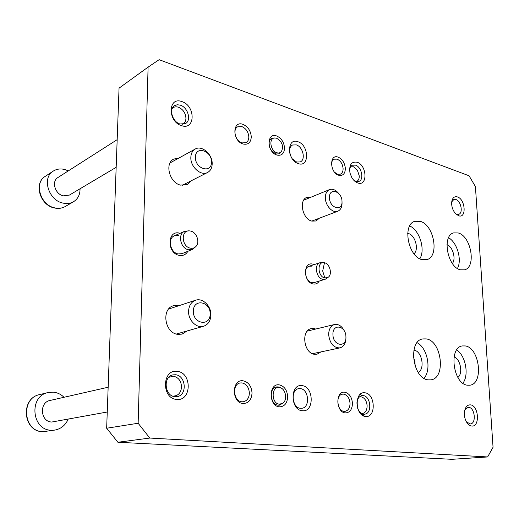 <?xml version="1.0" encoding="UTF-8"?>
<svg xmlns="http://www.w3.org/2000/svg" width="519" height="519" viewBox="0 0 519 519"><rect width="100%" height="100%" fill="white"/><g stroke="black" fill="none" stroke-linecap="round" stroke-linejoin="round"><path stroke-width="0.78" d="M271.469 138.456L274.447 138.009M281.123 151.892L278.95 154M276.679 138.249C282.219 141.739 283.796 146.183 281.408 151.587C280.221 152.91 278.697 153.293 276.828 152.735C270.243 150.951 268.518 137.846 274.862 137.97L276.679 138.249M276.166 387.025L279.585 387.544M282.219 403.594L279.144 405.19M279.254 387.498L280.156 387.68C285.859 389.023 287.701 400.155 282.719 403.282L279.43 404.178C271.171 403.801 271.035 386.149 279.254 387.498M195.657 246.778L192.354 249.483L188.475 249.762C180.456 248.471 177.42 233.933 184.602 231.344L188.864 230.877M190.603 231.052C196.539 232.175 200.107 241.919 196.169 246.227C194.644 247.972 192.711 248.614 190.356 248.16C181.378 246.616 180.703 229.677 189.623 230.897L190.603 231.052M328.079 277.399L325.179 279.287L322.883 279.352C316.188 278.314 313.794 264.236 320.035 262.711L323.493 262.62M324.492 262.744C329.708 263.665 332.536 273.993 328.423 277.127L324.849 278.002C317.725 276.815 316.837 261.459 323.927 262.646L324.492 262.744L322.688 270.976L324.849 278.002M359.42 396.899L360.964 396.776C364.552 397.671 366.609 400.662 367.128 405.754C366.998 410.535 365.259 413.15 361.912 413.598M360.037 394.537L362.113 395.608M364.293 414.791L363.196 415.706M350.578 166.852L353.471 166.755L357.377 170.089L359.271 175.973C359.291 178.873 358.35 180.729 356.456 181.54M172.263 108.387C173.904 106.83 175.954 106.44 178.419 107.212C183.071 109.314 185.581 113.006 185.945 118.287C185.802 121.433 184.498 123.464 182.039 124.385M117.177 139.656L57.92 177.53C51.212 181.28 55.079 194.275 63.37 195.845L69.468 195.06L116.165 167.326M80.043 188.78C80.114 194.644 77.915 198.978 73.451 201.774C70.35 203.519 66.867 203.961 63 203.098C48.539 200.457 41.617 177.77 53.243 171.108C56.623 168.98 60.451 168.448 64.726 169.505L68.333 170.874M168.779 377.307L173.404 376.197C178.445 377.345 181.157 380.94 181.553 386.966C180.962 392.915 178.127 395.965 173.028 396.101L172.457 396.029M108.16 387.232L50.064 400.46C38.925 402.361 40.411 421.895 51.757 422.031L107.258 412.008M68.132 419.274C65.452 425.217 61.08 428.811 55.001 430.056L51.336 430.264C31.536 430.173 28.694 396.094 48.02 392.559L53.295 392.156C57.401 392.572 60.97 394.278 64.012 397.282M188.566 311.29C188.89 305.62 191.226 301.935 195.572 300.235C202.637 297.614 211.233 306.015 210.896 315.02C210.604 320.872 208.158 324.622 203.565 326.269C196.636 328.598 188.176 320.249 188.566 311.29M210.137 313.969C210.5 326.782 192.854 324.064 193.373 311.153C193.217 298.191 210.708 301.37 210.137 313.969M190.836 157.452C190.986 153.494 192.445 150.692 195.209 149.05C201.885 144.911 212.621 154.415 212.18 163.861C212.05 167.968 210.519 170.835 207.587 172.47C201.002 176.337 190.35 166.917 190.836 157.452M211.46 162.084C211.817 173.904 194.943 169.025 195.436 157.251C195.274 145.333 211.999 150.594 211.46 162.084M342.04 202.618L342.053 202.871C342.053 207.159 340.633 209.942 337.791 211.227C332.692 213.517 325.316 205.667 325.348 197.856C325.374 193.658 326.749 190.914 329.487 189.623C332.705 188.572 335.793 189.883 338.758 193.548M342.002 201.476C342.65 212.037 329.468 208.223 329.468 197.694C328.942 187.041 342.04 191.161 342.002 201.476M345.933 337.084L345.952 337.59C345.868 343.247 343.857 346.686 339.913 347.899C333.581 347.925 329.831 343.52 328.657 334.703C328.774 329.15 330.733 325.75 334.534 324.505C338.829 323.914 342.229 326.347 344.739 331.797M345.92 336.766C346.608 348.113 332.958 346.011 332.939 334.586C332.387 323.123 345.946 325.588 345.92 336.766M149.777 438.055L138.145 423.251L148.097 67.126L159.125 59.685L469.066 175.785L475.417 186.581L493.05 447.248L487.633 456.947L451.932 459.315L117.897 442.259L149.777 438.055L487.633 456.947M181.527 125.637C195.429 130.652 195.734 105.805 181.948 101.62C167.968 96.112 167.384 121.615 181.527 125.637M298.321 163.621C309.596 167.741 309.129 145.093 297.958 141.752C286.605 137.23 286.897 160.429 298.321 163.621M302.408 410.756C314.449 412.358 313.917 386.396 301.993 385.643C289.874 383.56 290.205 410.257 302.408 410.756M357.805 182.967C367.854 186.671 367.056 165.159 357.111 162.22C351.298 161.357 348.924 164.958 349.988 173.028L351.804 177.556C353.478 180.353 355.476 182.156 357.805 182.967M365.674 416.459C376.307 417.912 375.399 393.447 364.876 392.818C354.159 390.95 354.918 416.056 365.674 416.459M471.706 426.028C480.198 427.234 478.771 405.313 470.389 404.865C467.502 404.755 465.575 406.766 464.615 410.899C464.025 414.447 464.511 417.886 466.088 421.207C467.632 424.133 469.5 425.736 471.706 426.028M458.614 215.755C466.743 218.791 465.472 199.257 457.447 196.928C454.242 196.13 452.321 197.895 451.686 202.209C451.478 206.439 452.704 210.182 455.358 213.452L458.614 215.755M176.7 399.416C191.771 401.343 192.134 372.415 177.193 371.396C162.025 368.873 161.344 398.702 176.7 399.416M315.721 329.046L314.027 328.559L311.166 328.65C300.793 330.395 303.777 353.426 314.546 354.302L317.012 354.23L320.95 351.908M311.128 197.142L306.878 197.356C298.535 200.075 302.512 219.154 311.861 221.107L316.019 220.977L319.282 218.239M178.847 158.074L173.644 159.099C164.439 163.414 169.505 182.727 180.476 185.108L187.255 184.576L191.011 180.878M179.224 305.587L173.411 305.749C161.039 308.961 164.75 333.23 177.848 334.359L182.124 334.1L187.022 330.986M345.401 412.903C349.871 412.676 352.226 409.478 352.466 403.295C351.843 397.041 349.3 393.357 344.824 392.234C335.261 390.606 335.812 412.521 345.401 412.903M279.456 406.844C284.542 406.63 287.286 403.244 287.688 396.672C287.117 390.022 284.295 386.084 279.228 384.858C268.388 383.041 268.544 406.371 279.456 406.844M243.106 380.797C231.526 378.876 231.442 402.978 243.119 403.503C248.562 403.302 251.533 399.812 252.033 393.026C251.488 386.162 248.517 382.081 243.106 380.797M242.989 124.365C232.227 120.123 232.155 140.909 243.002 143.984C248.063 145.035 250.826 142.68 251.287 136.932C250.787 130.872 248.024 126.681 242.989 124.365M276.659 135.959C266.532 131.956 266.669 152.171 276.854 155.045C281.603 156.011 284.172 153.695 284.555 148.09C284.023 142.206 281.389 138.158 276.659 135.959M338.699 175.253C342.91 176.071 345.129 173.826 345.369 168.506C344.798 162.927 342.404 159.145 338.187 157.153C329.189 153.572 329.669 172.73 338.699 175.253M314.125 264.619L312.73 264.132C302.927 261.317 303.278 282.336 313.126 283.964C315.727 284.418 317.764 283.458 319.237 281.071M180.138 233.291L179.632 233.161C167.163 229.645 166.644 253.207 179.237 255.361C183.045 256.003 185.912 254.647 187.852 251.3M460.476 269.822L464.375 269.867C476.578 267.506 471.233 236.067 458.199 232.96L453.71 232.888C441.663 235.438 447.443 267.356 460.476 269.822M422.116 259.656L426.709 259.669C439.716 256.834 434.137 224.701 420.156 221.328L414.869 221.308C402.063 224.383 408.148 256.983 422.116 259.656M428.266 379.863L430.809 379.85C446.223 378.364 441.792 340.698 426.17 338.894L422.849 338.92C407.694 340.672 412.605 378.851 428.266 379.863M467.613 385.221L469.753 385.215C484.006 384.047 479.621 347.555 465.186 345.926L462.39 345.926C448.338 347.295 453.126 384.313 467.613 385.221M148.097 67.126L119.052 88.139L106.661 428.233L117.897 442.259M138.145 423.251L106.661 428.233M413.364 356.91L414.928 361.458L415.168 366.245M180.34 105.162L177.271 104.741L174.572 105.629C168.584 108.886 172.444 121.939 179.996 123.996L185.51 123.567C191.602 120.421 187.936 107.388 180.34 105.162M292.333 158.84L296.615 162.038L300.254 161.922C305.957 159.748 302.96 146.773 296.336 144.885L292.521 145.009C290.043 146.455 289.115 149.18 289.738 153.189M300.254 388.621L298.736 388.66C290.277 389.529 291.963 408.038 300.572 408.31L301.85 408.278C310.401 407.519 308.857 389.075 300.254 388.621M353.335 179.743L356.04 181.423L358.94 181.391C364.306 179.652 361.587 166.852 355.496 165.146L352.453 165.178C350.721 166.002 349.767 167.734 349.579 170.375M357.623 408.168C358.999 411.736 361.042 413.727 363.761 414.143L364.74 414.13C372.389 413.611 370.832 395.991 363.144 395.608L361.983 395.627C358.966 396.347 357.273 398.884 356.897 403.25M466.51 421.986L470.357 423.932C476.546 423.699 474.924 407.61 468.709 407.337L467.976 407.344L464.81 410.055M455.552 213.666L456.785 214.289L458.705 214.328C463.383 213.192 461.021 200.924 455.87 199.517L453.853 199.471L451.712 201.91M248.828 137.042C248.413 131.995 246.103 128.504 241.906 126.584L237.676 126.811C232.35 129.263 235.477 141.181 241.912 142.907L245.974 142.699C247.823 141.642 248.776 139.754 248.828 137.042M270.95 149.946L275.732 153.981L279.326 153.845L281.577 151.373M269.711 147.383C268.453 143.03 269.16 139.987 271.826 138.249L275.135 137.97M334.645 172.302L337.532 174.215L340.38 174.163C342.203 173.275 343.111 171.419 343.098 168.604C342.624 163.952 340.626 160.806 337.11 159.151L334.139 159.203C332.361 160.105 331.472 161.941 331.472 164.724M249.38 393.084C248.932 387.356 246.454 383.963 241.945 382.905L240.193 382.97C231.746 384.041 233.336 401.498 241.945 401.797L243.443 401.745C247.154 400.772 249.133 397.885 249.38 393.084M280.785 387.907L278.067 386.889L276.556 386.94C268.57 387.829 270.12 404.911 278.249 405.183L279.54 405.144L283.244 402.861M350.033 403.341C349.521 398.131 347.399 395.063 343.662 394.135L342.521 394.161C335.371 394.771 336.883 411.113 344.142 411.333L345.122 411.314C348.294 410.535 349.929 407.876 350.033 403.341M178.517 235.47L174.39 235.801C167.241 238.383 170.226 252.695 178.186 253.94L182.046 253.648L192.354 249.483M311.608 266.143L309.149 266.228C302.921 267.759 305.263 281.648 311.932 282.654L314.229 282.576L325.179 279.287M175.065 396.717C164.62 396.341 162.732 376.528 172.924 374.887L175.461 374.75C185.938 375.354 187.573 395.186 177.206 396.613L175.065 396.717M452.36 263.457C456.298 258.936 452.691 246.434 446.95 244.689M448.585 237.76C457.148 242.412 462.221 259.974 457.44 268.459M413.993 253.791C419.183 249.613 415.213 235.075 408.479 233.563L407.694 233.394M409.699 225.966C419.586 230.092 425.651 249.756 419.826 258.767M418.165 372.389C425.333 369.158 421.921 350.948 414.032 350.189L413.87 350.163M417.101 342.689C427.468 347.834 431.769 369.82 424.004 378.293M457.888 377.469C463.22 373.602 460.457 358.83 454.06 356.916M456.701 349.981C465.595 355.521 469.273 375.055 462.896 383.197M65.199 206.543C61.975 208.346 58.394 208.826 54.456 207.976C40.047 205.407 33.411 183.272 45.218 176.382C33.677 182.999 40.495 205.342 54.832 207.892C58.66 208.722 62.118 208.275 65.199 206.543L73.451 201.774M46.463 431.516L42.72 431.724C22.849 431.607 20.17 398.261 39.619 394.609C20.462 398.118 23.219 431.652 42.83 431.717L55.001 430.056M174.39 235.801L184.602 231.344M309.149 266.228L320.035 262.711M45.218 176.382L53.243 171.108M39.619 394.609L48.02 392.559M168.656 309.045L195.572 300.235M176.337 334.035L203.565 326.269M170.018 162.94L195.209 149.05M182.065 185.419L207.587 172.47M303.686 200.191L329.487 189.623M311.783 221.081L337.791 211.227M307.306 331.077L334.534 324.505M312.464 353.699L339.913 347.899M363.845 414.246L361.503 414.538"/></g></svg>
